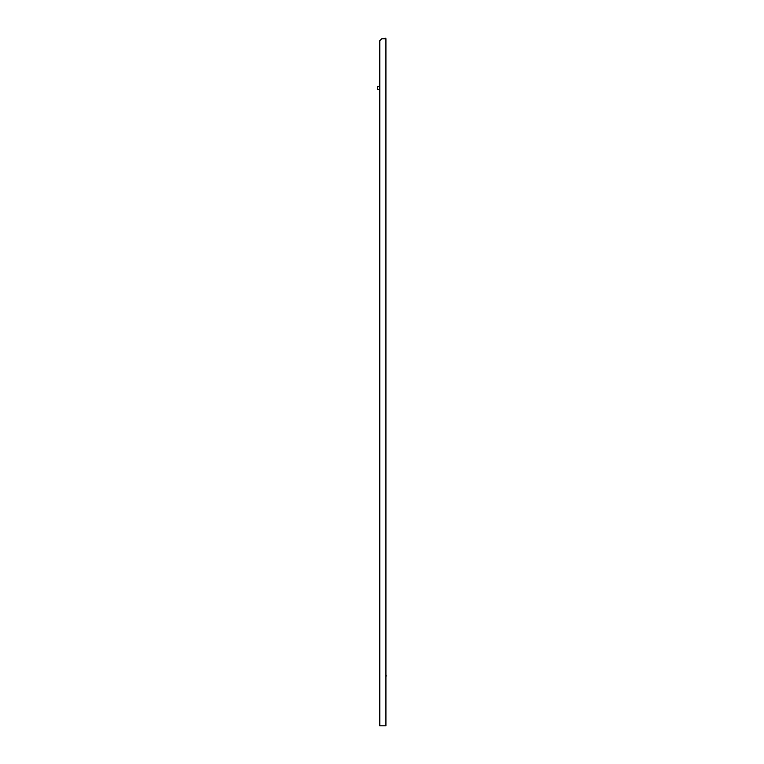 <?xml version="1.0" encoding="UTF-8"?>
<svg xmlns="http://www.w3.org/2000/svg" width="764" height="764" viewBox="0 0 764 764"><rect width="100%" height="100%" fill="white"/><g stroke="black" fill="none" stroke-linecap="round" stroke-linejoin="round"><path stroke-width="1.15" d="M379.794 725.227L379.794 89.503L377.693 89.503L377.693 86.437L379.794 86.437L379.794 40.712L379.794 725.8L385.925 725.8L385.925 38.792L381.713 38.792L379.794 40.712M385.925 38.792A0.592 0.592 0 0 0 385.333 38.2A0.592 0.592 0 0 0 384.741 38.792L381.713 38.792M385.925 679.511L385.925 674.918L386.307 675.997M385.925 86.112L385.925 81.519M385.925 382.812L385.925 378.218M385.925 55.486L385.925 50.892"/></g></svg>
